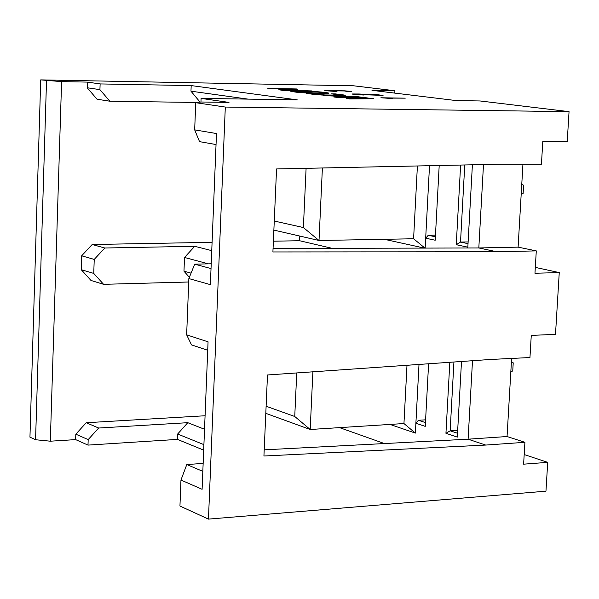 <?xml version="1.0" encoding="UTF-8"?>
<svg xmlns="http://www.w3.org/2000/svg" width="599" height="599" viewBox="0 0 599 599"><rect width="100%" height="100%" fill="white"/><g stroke="black" fill="none" stroke-linecap="round" stroke-linejoin="round"><path stroke-width="0.9" d="M371.986 90.337L456.348 100.595L371.986 90.337L394.891 90.749L394.771 93.107L394.891 90.749L371.986 90.337M542.791 141.536L541.444 164.178L542.791 141.536L567.223 141.671L569.05 111.646L480.046 100.961L456.348 100.595L480.046 100.961L569.05 111.646L225.306 107.056L569.05 111.646L567.223 141.671L542.791 141.536M522.942 164.178L518.105 247.14L536.292 250.891L534.959 273.249L536.292 250.891L496.751 251.76L272.904 251.954L276.558 168.948L501.752 164.178L541.444 164.178L501.752 164.178L276.558 168.948L272.904 251.954L496.751 251.76L536.292 250.891L518.105 247.14L522.942 164.178M531.268 335.403L529.958 357.543L531.268 335.403L555.498 334.354L559.256 272.582L534.959 273.249L559.256 272.582L535.311 267.394L559.256 272.582L555.498 334.354L531.268 335.403M511.606 358.434L507.054 436.529L524.919 442.317L523.616 464.173L524.919 442.317L485.707 445.064L263.927 456.011L267.491 374.974L490.596 359.46L529.958 357.543L490.596 359.46L267.491 374.974L263.927 456.011L485.707 445.064L468.104 439.187L472.499 360.718L468.104 439.187L264.196 449.842L468.104 439.187L485.707 445.064L524.919 442.317L507.054 436.529L468.104 439.187L507.054 436.529L511.606 358.434M29.95 437.165L40.71 79.884L353.582 85.792L394.891 90.749L353.582 85.792L40.71 79.884L61.592 81.621L87.372 82.1L100.123 83.927L191.186 85.582L297.254 99.868L201.092 98.401L228.998 102.399L201.099 101.995L195.738 102.706L225.306 107.056L208.459 519.116L545.959 491.18L547.711 462.353L523.616 464.173L547.711 462.353L545.959 491.18L208.459 519.116L225.306 107.056L195.738 102.706L201.099 101.995L228.998 102.399L201.092 98.401L297.254 99.868L191.186 85.582L190.969 91.183L200.088 102.13L190.969 91.183L248.061 99.12L190.969 91.183L191.186 85.582L100.123 83.927L99.928 89.64L109.849 101.216L97.038 99.217L87.184 87.761L87.372 82.1L61.592 81.621L40.71 79.884L29.95 437.165L35.573 439.748L29.95 437.165M294.409 91.924C279.067 90.292 316.729 91.026 325.017 92.501C340.427 94.133 302.794 93.444 294.409 91.924C300.661 93.107 329.794 94.006 328.469 93.092L325.017 92.501L324.995 92.92L327.863 93.369L324.995 92.92L325.017 92.501C318.616 91.325 288.98 90.427 291.084 91.37L294.409 91.924M346.596 98.618L364.679 98.453L338.734 97.6L333.695 96.948L351.643 96.776L323.4 95.615L357.925 96.731L360.388 97.045L341.011 97.427L373.694 98.73L349.217 98.955L373.694 98.73L341.011 97.427L360.388 97.045L357.925 96.731L323.4 95.615L351.643 96.776L333.695 96.948L338.734 97.6L364.679 98.453L346.596 98.618M306.403 93.422L325.062 94.971L340.487 95.144L331.561 93.848L343.736 94.949C351.77 96.11 322.232 95.518 313.382 94.328L306.403 93.422L313.382 94.328C321.618 95.406 345.915 95.99 345.316 95.234L335.59 93.916L331.561 93.848L340.487 95.144L325.062 94.971L306.403 93.422M283.05 90.419L278.827 89.7L291.301 89.109L267.85 88.442L296.512 88.951L297.591 89.288L284.787 90.187L312.012 90.921L283.05 90.419L312.012 90.921L284.787 90.187L297.591 89.288L296.512 88.951L267.85 88.442L291.301 89.109L279.493 89.64L283.05 90.419M353.5 97.555L363.63 97.457L368.28 98.049L353.5 97.555L368.28 98.049L363.63 97.457L353.5 97.555M405.238 98.161L388.159 98.094L392.637 98.573L380.882 97.772L405.238 98.161L380.882 97.772L392.637 98.573L388.159 98.094L405.238 98.161M377.692 95.046L352.309 94.11L363.99 95.039L356.27 94.62L355.507 94.178L357.685 94.133L383.053 95.406L373.237 94.193L383.053 95.406L353.792 94.365L352.377 93.976L359.093 93.991L377.692 95.046L370.429 94.148L377.677 95.211M348.116 91.744L345.975 91.52L347.817 91.25L344.32 90.966L327.848 90.726L336.526 91.52L324.808 90.621L344.642 90.831L350.22 91.295L351.508 91.647L348.116 91.744L351.553 91.52L344.642 90.831L324.898 90.666L336.526 91.52L327.848 90.726L344.32 90.966L348.543 91.377L345.975 91.52L348.116 91.744M483.49 164.568L478.818 247.956L518.105 247.14L478.818 247.956L496.751 251.76L478.818 247.956L273.062 248.473L478.818 247.956L483.49 164.568M211.215 263.785L194.697 264.166L211.02 268.577L194.697 264.166L188.857 278.572L210.376 284.645L216.486 133.54L194.675 129.871L199.534 141.641L216.037 144.554L199.534 141.641L194.675 129.871L195.738 102.706L194.675 129.871L216.486 133.54L210.376 284.645L188.857 278.572L186.648 334.841L208.063 341.819L202.103 489.308L180.965 480.031L179.947 506.028L208.459 519.116L179.947 506.028L180.965 480.031L202.103 489.308L208.063 341.819L186.648 334.841L188.857 278.572L194.697 264.166L211.215 263.785M203.682 450.126L177.439 439.396L88.001 445.102L75.639 439.614L50.323 441.193L35.573 439.748L46.512 80.738L35.573 439.748L50.323 441.193L61.592 81.621L50.323 441.193L75.639 439.614L75.818 434.185L86.226 422.729L205.075 415.758L86.226 422.729L98.678 428.03L88.18 439.614L88.001 445.102L177.439 439.396L203.682 450.126M90.981 280.452L81.217 269.655L81.674 255.795L92.179 244.512L212.083 242.325L92.179 244.512L104.832 248.008L194.742 246.294L211.747 250.652L194.742 246.294L184.507 257.465L208.415 263.852L184.507 257.465L194.742 246.294L104.832 248.008L94.23 259.419L93.758 273.421L103.59 284.323L90.981 280.452L103.59 284.323L188.722 281.994L103.59 284.323L93.758 273.421L81.217 269.655L90.981 280.452M273.376 241.202L299.567 240.723L299.785 236.058L299.567 240.723L273.376 241.202M339.566 427.626L384.416 443.56L339.566 427.626M428.599 363.773L425.253 426.376L415.886 423.238L415.369 433.092L389.994 424.429L415.369 433.092L419.001 364.439L415.886 423.238L418.446 420.273L425.604 419.824L418.446 420.273L415.886 423.238L425.253 426.376L428.599 363.773M445.941 433.294L449.827 362.298L445.941 433.294L457.307 437.105L445.941 433.294L450.149 430.801L445.941 433.294M461.5 361.482L457.307 437.105L461.5 361.482M191.059 273.144L183.975 271.175L189.359 277.322L183.975 271.175L184.507 257.465L183.975 271.175L191.059 273.144M332.108 248.323L299.567 240.723L332.108 248.323M94.23 259.419L81.674 255.795L81.217 269.655L93.758 273.421L94.23 259.419L104.832 248.008L92.179 244.512L81.674 255.795L94.23 259.419M439.202 165.504L435.203 240.229L425.679 238.2L425.155 248.091L429.513 165.713L425.679 238.2L428.255 235.272L435.473 235.152L428.255 235.272L435.391 236.777L428.255 235.272L425.679 238.2L435.203 240.229L439.202 165.504M424.377 248.091L384.288 239.293L424.377 248.091M456.258 244.706L460.616 165.054L456.258 244.706L467.834 247.17L456.258 244.706L460.519 242.071L456.258 244.706M472.394 164.8L467.834 247.17L472.394 164.8M197.513 102.474L109.849 101.216L197.513 102.474M200.95 102.017L201.092 98.401L200.95 102.017M87.184 87.761L99.928 89.64L100.123 83.927L87.372 82.1L87.184 87.761L97.038 99.217L109.849 101.216L99.928 89.64L87.184 87.761M417.398 165.968L413.595 238.761L424.938 248.091L413.595 238.761L319.012 240.491L273.87 230.091L319.012 240.491L413.595 238.761L417.398 165.968M322.397 167.975L319.012 240.491L322.397 167.975M306.096 168.326L303.386 227.545L319.012 240.491L303.386 227.545L274.267 221.031L303.386 227.545L306.096 168.326M468.029 243.658L460.519 242.071L468.029 243.658M468.126 241.929L460.519 242.071L468.126 241.929M464.757 164.965L460.519 242.071L464.757 164.965M191.515 344.889L186.648 334.841L191.515 344.889L207.718 350.273L191.515 344.889M202.829 471.361L186.791 464.547L180.965 480.031L186.791 464.547L203.143 463.409L186.791 464.547L202.829 471.361M203.907 444.645L177.648 434.028L177.439 439.396L177.648 434.028L187.787 422.684L98.678 428.03L187.787 422.684L204.529 429.258L187.787 422.684L177.648 434.028L203.907 444.645M98.678 428.03L86.226 422.729L75.818 434.185L88.18 439.614L98.678 428.03M88.18 439.614L75.818 434.185L75.639 439.614L88.001 445.102L88.18 439.614M406.991 365.27L403.951 423.545L415.369 433.092L403.951 423.545L310.192 429.49L265.806 413.34L310.192 429.49L403.951 423.545L406.991 365.27M425.455 422.602L418.446 420.273L425.455 422.602M312.888 371.822L310.192 429.49L312.888 371.822M296.737 372.945L294.745 416.492L310.192 429.49L294.745 416.492L266.121 406.227L294.745 416.492L296.737 372.945M457.524 433.257L450.149 430.801L457.524 433.257M457.688 430.307L450.149 430.801L457.688 430.307M453.93 362.006L450.149 430.801L453.93 362.006M524.192 454.551L547.711 462.353L524.192 454.551M291.443 91.475L295.524 91.407L291.443 91.475M322.082 92.583L324.995 92.92L322.082 92.583M297.583 92.306L295.614 91.782L297.583 92.306M322.794 93.122L323.887 93.451L323.849 93.04M298.452 91.991L298.429 92.388L298.452 91.991L318.017 93.122L298.452 91.991L295.629 91.362L298.452 91.991M318.002 93.392L318.017 93.122C335.036 93.324 308.418 90.891 297.007 91.288L295.629 91.362L297.007 91.288C309.75 91.355 318.705 91.902 323.857 92.912L318.002 93.392M336.833 97.352L339.633 97.323L336.833 97.352M351.635 96.963L355.641 97.09L351.635 96.963M339.626 97.63L339.64 97.248L339.626 97.63M364.671 98.64L368.744 98.775L364.671 98.64M310.222 93.916L310.484 93.489L310.462 93.923L314.834 94.485L310.222 93.916M340.449 95.578L340.487 95.144L340.449 95.578M335.418 94.343L335.59 93.916L335.567 94.343L343.721 95.383L343.736 94.949L344.38 95.481L335.418 94.343M280.1 90.037L291.279 89.528L291.301 89.109L291.279 89.528L280.1 90.037M291.294 89.273L296.078 89.363L291.294 89.273M296.49 89.341L296.512 88.951L296.49 89.341M283.589 90.427L283.612 90.037L283.589 90.427M363.563 97.892L363.63 97.457L363.563 97.892M355.447 94.32L353.477 94.32L355.447 94.32M378.261 95.241L377.684 95.166L378.261 95.241M350.4 91.729L348.536 91.527L350.198 91.707L350.22 91.295L350.4 91.729M337.357 90.973L335.358 90.981L337.357 90.973M327.773 90.876L326.096 90.876L327.773 90.876M523.122 193.47L521.19 194.248L523.122 193.47L523.608 185.188L521.759 184.477L523.608 185.188L523.122 193.47M512.751 370.946L510.827 371.814L512.751 370.946L513.223 362.837L511.389 362.245L513.223 362.837L512.751 370.946M328.447 93.519L328.469 93.092M295.666 91.969L295.689 91.542M340.651 95.114L340.629 95.488M283.312 90.404L283.334 89.985"/></g></svg>
